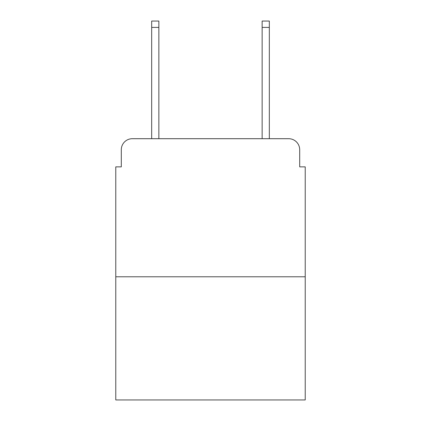 <?xml version="1.0" encoding="UTF-8"?>
<svg xmlns="http://www.w3.org/2000/svg" width="421" height="421" viewBox="0 0 421 421"><rect width="100%" height="100%" fill="white"/><g stroke="black" fill="none" stroke-linecap="round" stroke-linejoin="round"><path stroke-width="0.63" d="M121.301 149.744L121.301 166.863L121.301 149.744A11.046 11.046 0 0 1 132.347 138.698L151.676 138.698L151.676 21.05L158.859 21.05L158.859 138.698L167.416 138.698M305.225 276.781L115.775 276.781L115.775 399.95L305.225 399.95L305.225 166.863L299.699 166.863L299.699 149.744A11.046 11.046 0 0 0 288.653 138.698L132.347 138.698M115.775 276.781L115.775 166.863L121.301 166.863M253.584 138.698L262.141 138.698L262.141 21.05L269.324 21.05L269.324 138.698L288.653 138.698M299.699 166.863L299.699 149.744M151.676 27.402L158.859 27.402M269.324 27.402L262.141 27.402"/></g></svg>
